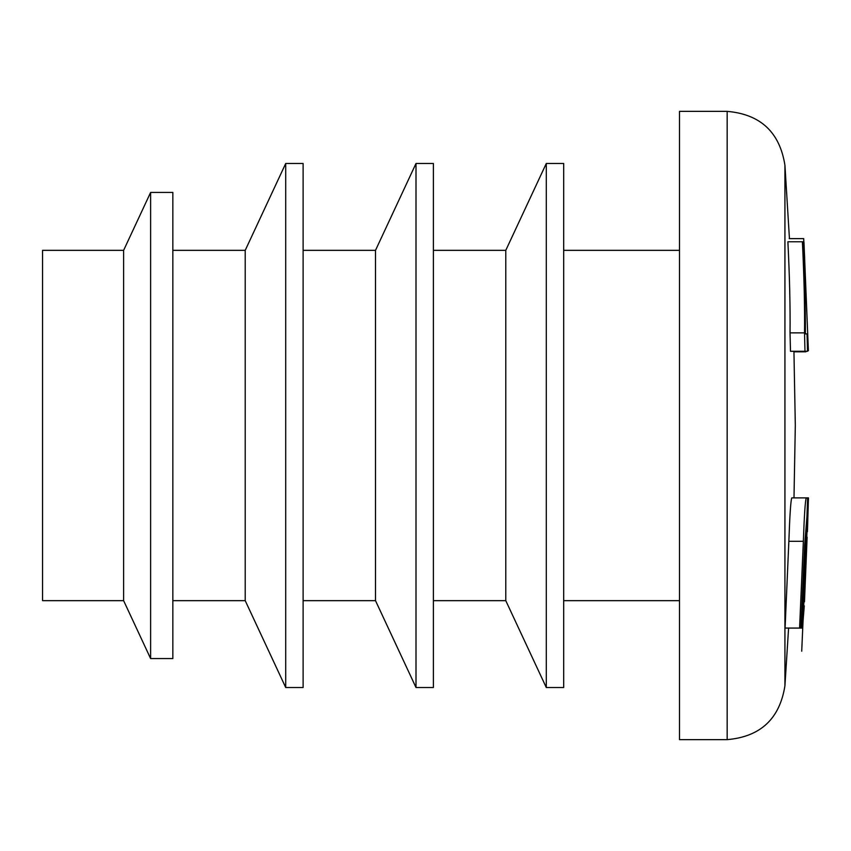 <?xml version="1.0" encoding="UTF-8"?>
<svg xmlns="http://www.w3.org/2000/svg" width="851" height="851" viewBox="0 0 851 851"><rect width="100%" height="100%" fill="white"/><g stroke="black" fill="none" stroke-linecap="round" stroke-linejoin="round"><path stroke-width="1.28" d="M727.169 739.636L727.169 111.364L679.502 111.364L679.502 739.636L727.169 739.636C760.475 736.743 779.729 718.787 784.93 685.768L788.59 628.07M793.994 497.878L795.313 425.5L793.94 351.282M802.387 241.78L787.888 241.78C789.611 276.628 790.324 306.988 790.036 332.858L790.483 351.282L807.514 351.282L807.056 333.9L805.365 333.9C805.514 307.509 804.727 276.809 802.993 241.78L802.387 241.78C804.11 276.628 804.823 306.988 804.535 332.858L804.972 351.282M806.269 497.878L791.781 497.878C790.77 500.452 789.792 514.929 788.856 541.31L785.079 628.07L800.897 628.07L804.589 545.768L806.929 516.812L807.61 497.878L806.269 497.878C805.259 500.42 804.291 514.898 803.355 541.31L799.589 628.07M807.45 531.652L808.45 497.878L807.61 497.878M808.088 497.878L801.716 628.07L800.897 628.07M801.716 628.07L802.482 628.07L807.12 537.141L804.482 601.827M804.28 605.848L802.482 628.07M563.692 600.657L679.502 600.657M563.692 687.512L563.692 163.488L546.289 163.488L546.289 687.512L563.692 687.512M433.404 600.657L505.781 600.657L505.781 250.343L546.289 163.488M505.781 600.657L546.289 687.512M433.404 687.512L433.404 163.488L416.001 163.488L416.001 687.512L433.404 687.512M303.116 600.657L375.504 600.657L375.504 250.343L416.001 163.488M375.504 600.657L416.001 687.512M303.116 687.512L303.116 163.488L285.713 163.488L285.713 687.512L303.116 687.512M172.838 600.657L245.216 600.657L245.216 250.343L285.713 163.488M245.216 600.657L285.713 687.512M172.838 658.568L172.838 192.432L150.616 192.432L150.616 658.568L172.838 658.568M123.618 250.343L42.55 250.343L42.55 600.657L123.618 600.657L123.618 250.343L150.616 192.432M123.618 600.657L150.616 658.568M807.503 350.75L808.397 350.75L803.972 242.312M804.642 257.576L803.695 238.631L804.642 257.576L803.716 257.576M804.535 332.858L790.036 332.858M784.93 685.768L784.93 165.232L789.441 238.631M803.355 541.31L788.856 541.31M801.716 651.185L808.45 498.76M727.169 111.364C760.475 114.257 779.729 132.213 784.93 165.232M563.692 250.343L679.502 250.343M433.404 250.343L505.781 250.343M303.116 250.343L375.504 250.343M172.838 250.343L245.216 250.343M805.844 351.803L793.962 351.803M803.695 238.631L789.196 238.631"/></g></svg>
